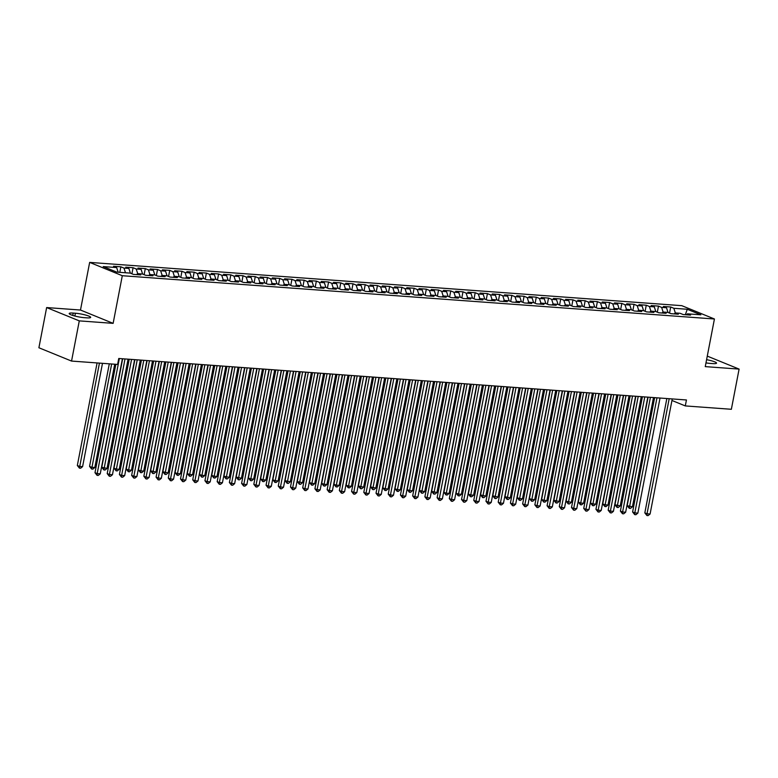 <?xml version="1.0" encoding="UTF-8"?>
<svg xmlns="http://www.w3.org/2000/svg" width="778" height="778" viewBox="0 0 778 778"><rect width="100%" height="100%" fill="white"/><g stroke="black" fill="none" stroke-linecap="round" stroke-linejoin="round"><path stroke-width="1.17" d="M46.641 307.563L79.288 320.876L113.131 323.356L80.484 310.033L46.641 307.563L38.9 347.756L71.547 361.07L117.614 364.435L118.762 358.483L686.439 399.97L685.292 405.921L731.359 409.286L739.1 369.093L707.28 356.11M80.484 310.033L89.655 262.4L681.781 305.666L714.428 318.99L122.302 275.713L89.655 262.4M685.34 314.72L687.275 309.265L673.836 308.283L670.704 306.999L663.371 306.464L666.503 307.738L661.621 307.388L658.489 306.104L651.157 305.569L654.288 306.853L649.397 306.493L646.265 305.209L638.933 304.675L642.074 305.958L637.182 305.598L634.051 304.324L626.718 303.79L629.849 305.064L624.967 304.704L621.826 303.43L614.503 302.895L617.635 304.169L612.743 303.809L609.612 302.535L602.279 302L605.41 303.274L600.528 302.924L597.397 301.64L590.064 301.105L593.196 302.389L588.304 302.029L585.173 300.746L577.84 300.211L580.971 301.494L576.09 301.135L572.958 299.861L565.625 299.316L568.757 300.6L563.865 300.24L560.734 298.966L553.401 298.431L556.533 299.705L551.651 299.345L548.519 298.071L541.187 297.536L544.318 298.81L539.426 298.46L536.295 297.177L528.972 296.642L532.103 297.916L527.212 297.566L524.08 296.282L516.748 295.747L519.879 297.031L514.997 296.671L511.866 295.387L504.533 294.852L507.664 296.136L502.773 295.776L499.641 294.502L492.309 293.967L495.44 295.241L490.558 294.881L487.427 293.607L480.094 293.073L483.226 294.347L478.334 293.987L475.202 292.713L467.87 292.178L471.001 293.452L466.119 293.102L462.988 291.818L455.655 291.283L458.787 292.567L453.895 292.207L450.763 290.923L443.441 290.389L446.572 291.672L441.68 291.312L438.549 290.038L431.216 289.494L434.348 290.778L429.466 290.418L426.334 289.144L419.002 288.609L422.133 289.883L417.241 289.523L414.11 288.249L406.777 287.714L409.909 288.988L405.027 288.638L401.895 287.354L394.563 286.819L397.694 288.093L392.802 287.743L389.671 286.46L382.338 285.925L385.47 287.208L380.588 286.849L377.456 285.575L370.124 285.03L373.255 286.314L368.364 285.954L365.232 284.68L357.909 284.145L361.041 285.419L356.149 285.059L353.017 283.785L345.685 283.25L348.816 284.524L343.934 284.164L340.803 282.891L333.47 282.356L336.602 283.63L331.71 283.28L328.579 281.996L321.246 281.461L324.377 282.745L319.495 282.385L316.364 281.101L309.031 280.566L312.163 281.85L307.271 281.49L304.14 280.216L296.807 279.681L299.938 280.955L295.056 280.595L291.925 279.321L284.592 278.787L287.724 280.061L282.832 279.701L279.701 278.427L272.378 277.892L275.509 279.166L270.618 278.816L267.486 277.532L260.153 276.997L263.285 278.271L258.403 277.921L255.272 276.637L247.939 276.102L251.07 277.386L246.179 277.026L243.047 275.752L235.715 275.208L238.846 276.491L233.964 276.132L230.833 274.858L223.5 274.323L226.631 275.597L221.74 275.237L218.608 273.963L211.276 273.428L214.407 274.702L209.525 274.342L206.394 273.068L199.061 272.533L202.192 273.807L197.301 273.457L194.169 272.174L186.846 271.639L189.978 272.922L185.086 272.563L181.955 271.279L174.622 270.744L177.754 272.028L172.872 271.668L169.74 270.394L162.407 269.859L165.539 271.133L160.647 270.773L157.516 269.499L150.183 268.964L153.315 270.238L148.433 269.878L145.301 268.604L137.969 268.07L141.1 269.344L136.208 268.994L133.077 267.71L125.744 267.175L128.876 268.449L123.994 268.099L120.862 266.815L113.53 266.28L116.661 267.564L118.159 272.222M687.275 309.265L700.861 314.808L687.421 313.826L686.42 314.798M116.661 267.564L103.221 266.582L116.807 272.125L130.247 273.107L133.378 274.381L140.711 274.916L137.58 273.642L142.471 274.002L145.603 275.276L152.935 275.811L149.804 274.537L154.686 274.887L157.817 276.171L165.15 276.705L162.018 275.422L166.91 275.782L170.042 277.065L177.365 277.6L174.233 276.316L179.125 276.676L182.256 277.95L189.589 278.495L186.457 277.211L191.339 277.571L194.471 278.845L201.803 279.38L198.672 278.106L203.564 278.466L206.695 279.74L214.028 280.274L210.896 279.001L215.778 279.351L218.91 280.634L226.242 281.169L223.111 279.895L228.003 280.245L231.134 281.529L238.467 282.064L235.335 280.78L240.217 281.14L243.349 282.424L250.681 282.959L247.55 281.675L252.442 282.035L255.573 283.309L262.896 283.844L259.764 282.57L264.656 282.929L267.788 284.203L275.12 284.738L271.989 283.464L276.871 283.824L280.002 285.098L287.335 285.633L284.203 284.359L289.095 284.709L292.227 285.993L299.559 286.528L296.428 285.244L301.31 285.604L304.441 286.887L311.774 287.422L308.642 286.139L313.534 286.499L316.665 287.772L323.998 288.317L320.867 287.033L325.749 287.393L328.88 288.667L336.213 289.202L333.081 287.928L337.973 288.288L341.104 289.562L348.427 290.097L345.296 288.823L350.188 289.173L353.319 290.457L360.652 290.991L357.52 289.717L362.402 290.068L365.534 291.351L372.866 291.886L369.735 290.602L374.626 290.962L377.758 292.246L385.091 292.781L381.959 291.497L386.841 291.857L389.973 293.131L397.305 293.666L394.174 292.392L399.065 292.752L402.197 294.026L409.529 294.561L406.398 293.287L411.28 293.646L414.411 294.92L421.744 295.455L418.613 294.181L423.504 294.531L426.636 295.815L433.959 296.35L430.827 295.066L435.719 295.426L438.85 296.71L446.183 297.245L443.052 295.961L447.934 296.321L451.065 297.595L458.398 298.139L455.266 296.856L460.158 297.215L463.289 298.489L470.622 299.024L467.49 297.75L472.372 298.11L475.504 299.384L482.837 299.919L479.705 298.645L484.597 298.995L487.728 300.279L495.061 300.814L491.929 299.54L496.811 299.89L499.943 301.174L507.275 301.708L504.144 300.425L509.036 300.785L512.167 302.068L519.49 302.603L516.359 301.319L521.25 301.679L524.382 302.953L531.714 303.488L528.583 302.214L533.465 302.574L536.596 303.848L543.929 304.383L540.798 303.109L545.689 303.469L548.821 304.743L556.153 305.277L553.022 304.004L557.904 304.354L561.035 305.637L568.368 306.172L565.236 304.888L570.128 305.248L573.26 306.532L580.592 307.067L577.461 305.783L582.343 306.143L585.474 307.417L592.807 307.962L589.675 306.678L594.567 307.038L597.699 308.312L605.021 308.847L601.89 307.573L606.782 307.932L609.913 309.206L617.246 309.741L614.114 308.467L618.996 308.817L622.128 310.101L629.46 310.636L626.329 309.362L631.221 309.712L634.352 310.996L641.685 311.531L638.553 310.247L643.435 310.607L646.567 311.89L653.899 312.425L650.768 311.142L655.66 311.501L658.791 312.775L666.124 313.31L662.992 312.036L667.874 312.396L671.006 313.67L678.338 314.205L675.207 312.931L680.098 313.291L683.23 314.565L690.563 315.1L687.421 313.826M123.994 268.099L125.491 272.757M128.876 268.449L130.403 273.166M136.208 268.994L137.716 273.652M141.1 269.344L142.617 274.06M137.58 273.642L136.568 274.615M148.433 269.878L149.93 274.546M153.315 270.238L154.832 274.955M149.804 274.537L148.793 275.509M160.647 270.773L162.155 275.431M165.539 271.133L167.056 275.84M162.018 275.422L161.007 276.404M172.872 271.668L174.369 276.326M177.754 272.028L179.271 276.735M174.233 276.316L173.222 277.299M185.086 272.563L186.584 277.221M189.978 272.922L191.495 277.629M186.457 277.211L185.446 278.184M197.301 273.457L198.808 278.116M202.192 273.807L203.71 278.524M198.672 278.106L197.661 279.078M209.525 274.342L211.023 279.01M214.407 274.702L215.934 279.419M210.896 279.001L209.885 279.973M221.74 275.237L223.247 279.905M226.631 275.597L228.149 280.313M223.111 279.895L222.1 280.868M233.964 276.132L235.462 280.79M238.846 276.491L240.363 281.198M235.335 280.78L234.324 281.762M246.179 277.026L247.686 281.685M251.07 277.386L252.587 282.093M247.55 281.675L246.538 282.657M258.403 277.921L259.901 282.579M263.285 278.271L264.802 282.988M259.764 282.57L258.763 283.542M270.618 278.816L272.115 283.474M275.509 279.166L277.026 283.882M271.989 283.464L270.977 284.437M282.832 279.701L284.34 284.369M287.724 280.061L289.241 284.777M284.203 284.359L283.192 285.332M295.056 280.595L296.554 285.254M299.938 280.955L301.465 285.662M296.428 285.244L295.416 286.226M307.271 281.49L308.778 286.148M312.163 281.85L313.68 286.557M308.642 286.139L307.631 287.121M319.495 282.385L320.993 287.043M324.377 282.745L325.894 287.452M320.867 287.033L319.855 288.006M331.71 283.28L333.217 287.938M336.602 283.63L338.119 288.346M333.081 287.928L332.07 288.901M343.934 284.164L345.432 288.832M348.816 284.524L350.333 289.241M345.296 288.823L344.294 289.795M356.149 285.059L357.647 289.727M361.041 285.419L362.558 290.136M357.52 289.717L356.509 290.69M368.364 285.954L369.871 290.612M373.255 286.314L374.772 291.021M369.735 290.602L368.723 291.585M380.588 286.849L382.086 291.507M385.47 287.208L386.997 291.915M381.959 291.497L380.948 292.47M392.802 287.743L394.31 292.402M397.694 288.093L399.211 292.81M394.174 292.392L393.162 293.364M405.027 288.638L406.524 293.296M409.909 288.988L411.426 293.705M406.398 293.287L405.387 294.259M417.241 289.523L418.749 294.191M422.133 289.883L423.65 294.599M418.613 294.181L417.601 295.154M429.466 290.418L430.963 295.076M434.348 290.778L435.865 295.484M430.827 295.066L429.826 296.048M441.68 291.312L443.178 295.971M446.572 291.672L448.089 296.379M443.052 295.961L442.04 296.943M453.895 292.207L455.402 296.865M458.787 292.567L460.304 297.274M455.266 296.856L454.255 297.828M466.119 293.102L467.617 297.76M471.001 293.452L472.528 298.169M467.49 297.75L466.479 298.723M478.334 293.987L479.841 298.655M483.226 294.347L484.743 299.063M479.705 298.645L478.694 299.618M490.558 294.881L492.056 299.549M495.44 295.241L496.957 299.958M491.929 299.54L490.918 300.512M502.773 295.776L504.28 300.434M507.664 296.136L509.182 300.843M504.144 300.425L503.133 301.407M514.997 296.671L516.495 301.329M519.879 297.031L521.396 301.738M516.359 301.319L515.357 302.292M527.212 297.566L528.709 302.224M532.103 297.916L533.62 302.632M528.583 302.214L527.572 303.187M539.426 298.46L540.934 303.119M544.318 298.81L545.835 303.527M540.798 303.109L539.786 304.081M551.651 299.345L553.148 304.013M556.533 299.705L558.059 304.422M553.022 304.004L552.01 304.976M563.865 300.24L565.373 304.898M568.757 300.6L570.274 305.307M565.236 304.888L564.225 305.871M576.09 301.135L577.587 305.793M580.971 301.494L582.489 306.201M577.461 305.783L576.449 306.765M588.304 302.029L589.812 306.688M593.196 302.389L594.713 307.096M589.675 306.678L588.664 307.65M600.528 302.924L602.026 307.582M605.41 303.274L606.928 307.991M601.89 307.573L600.888 308.545M612.743 303.809L614.25 308.477M617.635 304.169L619.152 308.885M614.114 308.467L613.103 309.44M624.967 304.704L626.465 309.372M629.849 305.064L631.366 309.78M626.329 309.362L625.317 310.334M637.182 305.598L638.68 310.257M642.074 305.958L643.591 310.665M638.553 310.247L637.542 311.229M649.397 306.493L650.904 311.151M654.288 306.853L655.805 311.56M650.768 311.142L649.756 312.114M661.621 307.388L663.119 312.046M666.503 307.738L668.02 312.455M662.992 312.036L661.981 313.009M673.836 308.283L675.343 312.941M675.207 312.931L674.195 313.904M79.288 320.876L71.547 361.07M714.428 318.99L705.257 366.623L739.1 369.093M113.131 323.356L122.302 275.713M671.949 400.476L685.292 405.921M705.977 362.879A9.822 1.507 10.9 0 0 710.343 363.423L712.541 363.579A9.822 1.507 10.9 0 0 716.538 363.132A9.822 1.507 10.9 0 0 706.589 359.689M73.2 313.077A9.822 1.507 10.9 0 0 69.203 313.524A9.822 1.507 10.9 0 0 74.328 315.887A9.822 1.507 10.9 0 0 84.491 317.687L86.698 317.842A9.822 1.507 10.9 0 0 90.686 317.395A9.822 1.507 10.9 0 0 85.561 315.032A9.822 1.507 10.9 0 0 75.398 313.233L73.2 313.077L72.753 315.421M670.704 306.999L669.537 313.067M658.489 306.104L657.313 312.182M646.265 305.209L645.098 311.288M634.051 304.324L632.884 310.393M621.826 303.43L620.659 309.498M609.612 302.535L608.445 308.603M597.397 301.64L596.22 307.718M585.173 300.746L584.006 306.824M572.958 299.861L571.781 305.929M560.734 298.966L559.567 305.034M548.519 298.071L547.352 304.14M536.295 297.177L535.128 303.245M524.08 296.282L522.913 302.36M511.866 295.387L510.689 301.465M499.641 294.502L498.474 300.571M487.427 293.607L486.25 299.676M475.202 292.713L474.035 298.781M462.988 291.818L461.821 297.896M450.763 290.923L449.596 297.001M438.549 290.038L437.382 296.107M426.334 289.144L425.158 295.212M414.11 288.249L412.943 294.317M401.895 287.354L400.719 293.423M389.671 286.46L388.504 292.538M377.456 285.575L376.289 291.643M365.232 284.68L364.065 290.748M353.017 283.785L351.851 289.854M340.803 282.891L339.626 288.959M328.579 281.996L327.412 288.074M316.364 281.101L315.187 287.179M304.14 280.216L302.973 286.285M291.925 279.321L290.758 285.39M279.701 278.427L278.534 284.495M267.486 277.532L266.319 283.6M255.272 276.637L254.095 282.715M243.047 275.752L241.88 281.821M230.833 274.858L229.656 280.926M218.608 273.963L217.441 280.031M206.394 273.068L205.227 279.137M194.169 272.174L193.002 278.252M181.955 271.279L180.788 277.357M169.74 270.394L168.563 276.462M157.516 269.499L156.349 275.568M145.301 268.604L144.124 274.673M133.077 267.71L131.91 273.778M120.862 266.815L119.793 272.339M666.843 398.54L644.826 512.887L647.033 513.781L669.187 398.706M650.087 514.005L648.132 515.6L646.917 515.513L647.033 513.781L650.087 514.005L672.25 398.929M646.917 515.513L644.826 512.887M648.074 397.169L627.175 505.681L632.436 506.809L653.481 397.558M650.418 397.334L629.266 508.316L627.175 505.681M632.436 506.809L630.491 508.404L629.266 508.316M654.629 397.646L632.611 511.992L634.809 512.887L656.972 397.821M637.863 513.11L635.918 514.715L634.692 514.618L634.809 512.887L637.863 513.11L660.026 398.044M634.692 514.618L632.611 511.992M642.404 396.751L620.387 511.097L622.595 511.992L644.758 396.926M625.648 512.216L623.693 513.82L622.478 513.733L622.595 511.992L625.648 512.216L647.811 397.15M622.478 513.733L620.387 511.097M635.859 396.274L614.96 504.786L620.222 505.914L641.257 396.663M638.203 396.449L617.051 507.421L614.96 504.786M620.222 505.914L618.267 507.509L617.051 507.421M623.635 395.38L602.746 503.901L604.944 504.796L607.997 505.019L629.042 395.778M625.989 395.555L604.827 506.527L602.746 503.901M607.997 505.019L606.052 506.614L604.827 506.527M630.19 395.856L608.172 510.203L610.38 511.107L632.533 396.031M613.434 511.331L611.479 512.926L610.253 512.838L610.38 511.107L613.434 511.331L635.587 396.255M610.253 512.838L608.172 510.203M617.965 394.961L595.948 509.308L598.156 510.212L620.319 395.136M601.209 510.436L599.264 512.031L598.039 511.943L598.156 510.212L601.209 510.436L623.373 395.36M598.039 511.943L595.948 509.308M611.42 394.485L590.521 503.006L592.729 503.901L595.783 504.125L616.818 394.884M613.764 394.66L592.612 505.632L590.521 503.006M595.783 504.125L593.828 505.729L592.612 505.632M599.196 393.59L578.307 502.111L580.514 503.006L583.568 503.23L604.603 393.989M601.55 393.765L580.388 504.747L578.307 502.111M583.568 503.23L581.613 504.834L580.388 504.747M605.751 394.076L583.733 508.413L585.941 509.318L608.095 394.242M588.995 509.541L587.04 511.136L585.824 511.049L585.941 509.318L588.995 509.541L611.148 394.465M585.824 511.049L583.733 508.413M586.982 392.705L566.083 501.217L571.344 502.345L592.379 393.094M589.325 392.871L568.173 503.852L566.083 501.217M571.344 502.345L569.399 503.94L568.173 503.852M593.536 393.182L571.509 507.528L573.717 508.423L595.88 393.347M576.77 508.647L574.825 510.251L573.6 510.154L573.717 508.423L576.77 508.647L598.934 393.571M573.6 510.154L571.509 507.528M574.767 391.811L553.868 500.322L559.129 501.45L580.164 392.2M577.111 391.976L555.959 502.958L553.868 500.322M559.129 501.45L557.174 503.045L555.959 502.958M581.312 392.287L559.294 506.634L561.502 507.528L583.656 392.462M564.556 507.752L562.601 509.357L561.385 509.269L561.502 507.528L564.556 507.752L586.719 392.686M561.385 509.269L559.294 506.634M562.543 390.916L541.644 499.427L543.851 500.332L546.905 500.555L567.95 391.315M564.886 391.091L543.734 502.063L541.644 499.427M546.905 500.555L544.96 502.15L543.734 502.063M569.097 391.392L547.08 505.739L549.278 506.643L571.441 391.567M552.331 506.867L550.386 508.462L549.161 508.374L549.278 506.643L552.331 506.867L574.495 391.791M549.161 508.374L547.08 505.739M550.328 390.021L529.429 498.542L531.637 499.437L534.69 499.661L555.725 390.42M552.672 390.196L531.52 501.168L529.429 498.542M534.69 499.661L532.736 501.265L531.52 501.168M556.873 390.498L534.856 504.844L537.063 505.749L559.226 390.673M540.117 505.972L538.162 507.567L536.946 507.48L537.063 505.749L540.117 505.972L562.28 390.896M536.946 507.48L534.856 504.844M538.104 389.126L517.214 497.648L519.412 498.542L522.466 498.766L543.511 389.525M540.457 389.301L519.296 500.283L517.214 497.648M522.466 498.766L520.521 500.371L519.296 500.283M544.658 389.613L522.641 503.95L524.839 504.854L547.002 389.778M527.902 505.078L525.947 506.673L524.722 506.585L524.839 504.854L527.902 505.078L550.056 390.002M524.722 506.585L522.641 503.95M525.889 388.241L504.99 496.753L510.251 497.881L531.286 388.63M528.233 388.407L507.081 499.388L504.99 496.753M510.251 497.881L508.297 499.476L507.081 499.388M532.434 388.718L510.417 503.065L512.624 503.959L534.787 388.883M515.678 504.183L513.733 505.778L512.508 505.69L512.624 503.959L515.678 504.183L537.841 389.107M512.508 505.69L510.417 503.065M513.665 387.347L492.775 495.858L498.037 496.986L519.072 387.736M516.018 387.512L494.857 498.494L492.775 495.858M498.037 496.986L496.082 498.581L494.857 498.494M520.219 387.823L498.202 502.17L500.41 503.065L522.563 387.998M503.463 503.288L501.509 504.893L500.293 504.796L500.41 503.065L503.463 503.288L525.617 388.222M500.293 504.796L498.202 502.17M501.45 386.452L480.551 494.964L485.812 496.092L506.848 386.841M503.794 386.627L482.642 497.599L480.551 494.964M485.812 496.092L483.867 497.687L482.642 497.599M508.005 386.929L485.978 501.275L488.185 502.18L510.349 387.104M491.239 502.394L489.294 503.998L488.069 503.911L488.185 502.18L491.239 502.394L513.402 387.327M488.069 503.911L485.978 501.275M489.236 385.557L468.337 494.079L470.544 494.973L473.598 495.197L494.633 385.956M491.579 385.732L470.427 496.704L468.337 494.079M473.598 495.197L471.643 496.792L470.427 496.704M495.781 386.034L473.763 500.38L475.971 501.285L498.124 386.209M479.024 501.509L477.07 503.103L475.854 503.016L475.971 501.285L479.024 501.509L501.188 386.433M475.854 503.016L473.763 500.38M477.011 384.663L456.112 493.184L458.32 494.079L461.373 494.302L482.418 385.061M479.355 384.838L458.203 495.81L456.112 493.184M461.373 494.302L459.428 495.907L458.203 495.81M483.566 385.139L461.549 499.486L463.746 500.39L485.91 385.314M466.8 500.614L464.855 502.209L463.63 502.121L463.746 500.39L466.8 500.614L488.963 385.538M463.63 502.121L461.549 499.486M464.797 383.768L443.898 492.289L446.105 493.184L449.159 493.408L470.194 384.167M467.14 383.943L445.989 494.925L443.898 492.289M449.159 493.408L447.204 495.012L445.989 494.925M471.342 384.254L449.324 498.601L451.532 499.495L473.695 384.42M454.585 499.719L452.631 501.314L451.415 501.226L451.532 499.495L454.585 499.719L476.749 384.643M451.415 501.226L449.324 498.601M452.572 382.883L431.683 491.395L436.935 492.523L457.979 383.272M454.926 383.048L433.764 494.03L431.683 491.395M436.935 492.523L434.99 494.118L433.764 494.03M459.127 383.36L437.11 497.706L439.307 498.601L461.471 383.525M442.371 498.824L440.416 500.429L439.191 500.332L439.307 498.601L442.371 498.824L464.524 383.749M439.191 500.332L437.11 497.706M440.358 381.988L419.459 490.5L424.72 491.628L445.755 382.377M442.701 382.154L421.55 493.135L419.459 490.5M424.72 491.628L422.765 493.223L421.55 493.135M446.903 382.465L424.885 496.811L427.093 497.706L449.256 382.64M430.146 497.93L428.201 499.534L426.976 499.447L427.093 497.706L430.146 497.93L452.31 382.864M426.976 499.447L424.885 496.811M428.133 381.094L407.244 489.605L409.452 490.51L412.505 490.733L433.541 381.492M430.487 381.269L409.325 492.241L407.244 489.605M412.505 490.733L410.551 492.328L409.325 492.241M434.688 381.57L412.671 495.917L414.878 496.821L437.032 381.745M417.932 497.045L415.977 498.64L414.752 498.552L414.878 496.821L417.932 497.045L440.085 381.969M414.752 498.552L412.671 495.917M415.919 380.199L395.02 488.72L397.227 489.615L400.281 489.839L421.316 380.598M418.263 380.374L397.111 491.346L395.02 488.72M400.281 489.839L398.336 491.443L397.111 491.346M422.473 380.675L400.446 495.022L402.654 495.926L424.817 380.85M405.708 496.15L403.763 497.745L402.537 497.657L402.654 495.926L405.708 496.15L427.871 381.074M402.537 497.657L400.446 495.022M403.704 379.304L382.805 487.825L385.013 488.72L388.066 488.944L409.102 379.703M406.048 379.479L384.896 490.461L382.805 487.825M388.066 488.944L386.112 490.548L384.896 490.461M410.249 379.79L388.232 494.127L390.439 495.032L412.593 379.956M393.493 495.255L391.538 496.85L390.323 496.763L390.439 495.032L393.493 495.255L415.656 380.179M390.323 496.763L388.232 494.127M391.48 378.419L370.581 486.931L375.842 488.059L396.887 378.808M393.824 378.585L372.672 489.566L370.581 486.931M375.842 488.059L373.897 489.654L372.672 489.566M398.035 378.896L376.017 493.242L378.215 494.137L400.378 379.061M381.269 494.361L379.324 495.956L378.098 495.868L378.215 494.137L381.269 494.361L403.432 379.285M378.098 495.868L376.017 493.242M379.265 377.524L358.366 486.036L363.627 487.164L384.663 377.914M381.609 377.69L360.457 488.672L358.366 486.036M363.627 487.164L361.673 488.759L360.457 488.672M385.81 378.001L363.793 492.348L366 493.242L388.164 378.176M369.054 493.466L367.099 495.071L365.884 494.973L366 493.242L369.054 493.466L391.217 378.4M365.884 494.973L363.793 492.348M373.596 377.106L351.578 491.453L353.776 492.357L375.939 377.281M356.839 492.571L354.885 494.176L353.659 494.088L353.776 492.357L356.839 492.571L378.993 377.505M353.659 494.088L351.578 491.453M361.371 376.212L339.354 490.558L341.561 491.463L363.725 376.387M344.615 491.686L342.67 493.281L341.445 493.194L341.561 491.463L344.615 491.686L366.778 376.61M341.445 493.194L339.354 490.558M349.157 375.327L327.139 489.663L329.347 490.568L351.5 375.492M332.401 490.792L330.446 492.386L329.22 492.299L329.347 490.568L332.401 490.792L354.554 375.716M329.22 492.299L327.139 489.663M336.942 374.432L314.915 488.779L317.123 489.673L339.286 374.597M320.176 489.897L318.231 491.492L317.006 491.404L317.123 489.673L320.176 489.897L342.339 374.821M317.006 491.404L314.915 488.779M324.718 373.537L302.7 487.884L304.908 488.779L327.061 373.703M307.962 489.002L306.007 490.607L304.791 490.51L304.908 488.779L307.962 489.002L330.115 373.926M304.791 490.51L302.7 487.884M312.503 372.643L290.486 486.989L292.684 487.884L314.847 372.818M295.737 488.107L293.792 489.712L292.567 489.625L292.684 487.884L295.737 488.107L317.901 373.041M292.567 489.625L290.486 486.989M367.041 376.63L346.152 485.141L348.349 486.046L351.403 486.269L372.448 377.029M369.394 376.805L348.233 487.777L346.152 485.141M351.403 486.269L349.458 487.864L348.233 487.777M354.826 375.735L333.927 484.256L336.135 485.151L339.189 485.375L360.224 376.134M357.17 375.91L336.018 486.882L333.927 484.256M339.189 485.375L337.234 486.97L336.018 486.882M342.602 374.84L321.713 483.362L323.92 484.256L326.974 484.48L348.009 375.239M344.955 375.015L323.794 485.987L321.713 483.362M326.974 484.48L325.019 486.085L323.794 485.987M330.387 373.946L309.488 482.467L311.696 483.371L314.75 483.585L335.785 374.344M332.731 374.121L311.579 485.102L309.488 482.467M314.75 483.585L312.805 485.19L311.579 485.102M318.173 373.061L297.274 481.572L302.535 482.7L323.57 373.45M320.517 373.226L299.365 484.208L297.274 481.572M302.535 482.7L300.58 484.295L299.365 484.208M305.949 372.166L285.049 480.678L290.311 481.806L311.356 372.555M308.292 372.331L287.14 483.313L285.049 480.678M290.311 481.806L288.366 483.401L287.14 483.313M293.734 371.271L272.835 479.793L275.042 480.687L278.096 480.911L299.131 371.67M296.078 371.446L274.926 482.418L272.835 479.793M278.096 480.911L276.141 482.506L274.926 482.418M300.279 371.748L278.261 486.094L280.469 486.999L302.632 371.923M283.523 487.223L281.568 488.817L280.352 488.73L280.469 486.999L283.523 487.223L305.686 372.147M280.352 488.73L278.261 486.094M281.51 370.377L260.62 478.898L262.818 479.793L265.872 480.016L286.917 370.775M283.863 370.552L262.701 481.524L260.62 478.898M265.872 480.016L263.927 481.621L262.701 481.524M288.064 370.853L266.047 485.2L268.245 486.104L290.408 371.028M271.308 486.328L269.353 487.923L268.128 487.835L268.245 486.104L271.308 486.328L293.462 371.252M268.128 487.835L266.047 485.2M269.295 369.482L248.396 478.003L250.604 478.898L253.657 479.122L274.692 369.881M271.639 369.657L250.487 480.639L248.396 478.003M253.657 479.122L251.702 480.726L250.487 480.639M275.84 369.968L253.823 484.305L256.03 485.209L278.193 370.134M259.084 485.433L257.139 487.028L255.913 486.94L256.03 485.209L259.084 485.433L281.247 370.357M255.913 486.94L253.823 484.305M257.071 368.597L236.181 477.109L241.443 478.237L262.478 368.986M259.424 368.762L238.263 479.744L236.181 477.109M241.443 478.237L239.488 479.832L238.263 479.744M263.625 369.073L241.608 483.42L243.815 484.315L265.969 369.239M246.869 484.538L244.914 486.133L243.689 486.046L243.815 484.315L246.869 484.538L269.023 369.462M243.689 486.046L241.608 483.42M244.856 367.702L223.957 476.214L229.218 477.342L250.253 368.091M247.2 367.868L226.048 478.849L223.957 476.214M229.218 477.342L227.273 478.937L226.048 478.849M251.411 368.179L229.384 482.525L231.591 483.42L253.754 368.354M234.645 483.644L232.7 485.248L231.474 485.151L231.591 483.42L234.645 483.644L256.808 368.577M231.474 485.151L229.384 482.525M232.641 366.808L211.742 475.319L213.95 476.224L217.004 476.447L238.039 367.206M234.985 366.983L213.833 477.955L211.742 475.319M217.004 476.447L215.049 478.042L213.833 477.955M239.186 367.284L217.169 481.631L219.377 482.535L241.53 367.459M222.43 482.749L220.475 484.354L219.26 484.266L219.377 482.535L222.43 482.749L244.584 367.683M219.26 484.266L217.169 481.631M220.417 365.913L199.518 474.434L201.726 475.329L204.779 475.553L225.824 366.312M222.761 366.088L201.609 477.06L199.518 474.434M204.779 475.553L202.834 477.147L201.609 477.06M226.972 366.389L204.954 480.736L207.152 481.64L229.316 366.564M210.206 481.864L208.261 483.459L207.036 483.371L207.152 481.64L210.206 481.864L232.369 366.788M207.036 483.371L204.954 480.736M208.203 365.018L187.304 473.539L189.511 474.434L192.565 474.658L213.6 365.417M210.546 365.193L189.394 476.165L187.304 473.539M192.565 474.658L190.61 476.262L189.394 476.165M214.747 365.504L192.73 479.841L194.938 480.746L217.101 365.67M197.991 480.969L196.037 482.564L194.821 482.477L194.938 480.746L197.991 480.969L220.155 365.893M194.821 482.477L192.73 479.841M195.978 364.123L175.089 472.645L177.287 473.549L180.34 473.763L201.385 364.522M198.332 364.299L177.17 475.28L175.089 472.645M180.34 473.763L178.395 475.368L177.17 475.28M202.533 364.61L180.515 478.956L182.713 479.851L204.877 364.775M185.777 480.075L183.822 481.67L182.597 481.582L182.713 479.851L185.777 480.075L207.93 364.999M182.597 481.582L180.515 478.956M183.764 363.238L162.865 471.75L168.126 472.878L189.161 363.627M186.107 363.404L164.955 474.386L162.865 471.75M168.126 472.878L166.171 474.473L164.955 474.386M190.309 363.715L168.291 478.062L170.499 478.956L192.662 363.89M173.552 479.18L171.607 480.785L170.382 480.687L170.499 478.956L173.552 479.18L195.716 364.104M170.382 480.687L168.291 478.062M171.539 362.344L150.65 470.855L155.911 471.983L176.946 362.733M173.893 362.509L152.731 473.491L150.65 470.855M155.911 471.983L153.956 473.578L152.731 473.491M178.094 362.82L156.077 477.167L158.284 478.062L180.438 362.995M161.338 478.285L159.383 479.89L158.158 479.802L158.284 478.062L161.338 478.285L183.491 363.219M158.158 479.802L156.077 477.167M159.325 361.449L138.426 469.97L140.633 470.865L143.687 471.089L164.722 361.848M161.668 361.624L140.517 472.596L138.426 469.97M143.687 471.089L141.742 472.684L140.517 472.596M165.879 361.926L143.852 476.272L146.06 477.177L168.223 362.101M149.113 477.4L147.168 478.995L145.943 478.908L146.06 477.177L149.113 477.4L171.277 362.324M145.943 478.908L143.852 476.272M147.11 360.554L126.211 469.076L128.419 469.97L131.472 470.194L152.507 360.953M149.454 360.729L128.292 471.701L126.211 469.076M131.472 470.194L129.518 471.799L128.292 471.701M153.655 361.031L131.638 475.377L133.845 476.282L155.999 361.206M136.899 476.506L134.944 478.1L133.728 478.013L133.845 476.282L136.899 476.506L159.052 361.43M133.728 478.013L131.638 475.377M134.886 359.66L113.987 468.181L116.194 469.076L119.248 469.299L140.293 360.058M137.229 359.835L116.078 470.816L113.987 468.181M119.248 469.299L117.303 470.904L116.078 470.816M141.44 360.146L119.413 474.483L121.621 475.387L143.784 360.311M124.674 475.611L122.73 477.206L121.504 477.118L121.621 475.387L124.674 475.611L146.838 360.535M121.504 477.118L119.413 474.483M122.671 358.775L101.772 467.286L107.033 468.414L128.069 359.164M125.015 358.94L103.863 469.922L101.772 467.286M107.033 468.414L105.079 470.009L103.863 469.922M129.216 359.251L107.199 473.598L109.406 474.492L131.57 359.417M112.46 474.716L110.505 476.311L109.29 476.224L109.406 474.492L112.46 474.716L134.623 359.64M109.29 476.224L107.199 473.598M109.299 363.832L89.558 466.392L91.755 467.296L94.809 467.52L114.706 364.23M111.653 364.007L91.639 469.027L89.558 466.392M94.809 467.52L92.864 469.115L91.639 469.027M115.854 364.308L94.984 472.703L97.182 473.598L119.345 358.532M100.245 473.821L98.291 475.426L97.065 475.329L97.182 473.598L100.245 473.821L122.399 358.755M97.065 475.329L94.984 472.703M97.085 362.937L77.333 465.497L79.541 466.401L82.594 466.625L102.482 363.336M99.428 363.112L79.424 468.132L77.333 465.497M82.594 466.625L80.64 468.22L79.424 468.132M74.863 316.024L75.398 313.233"/></g></svg>

